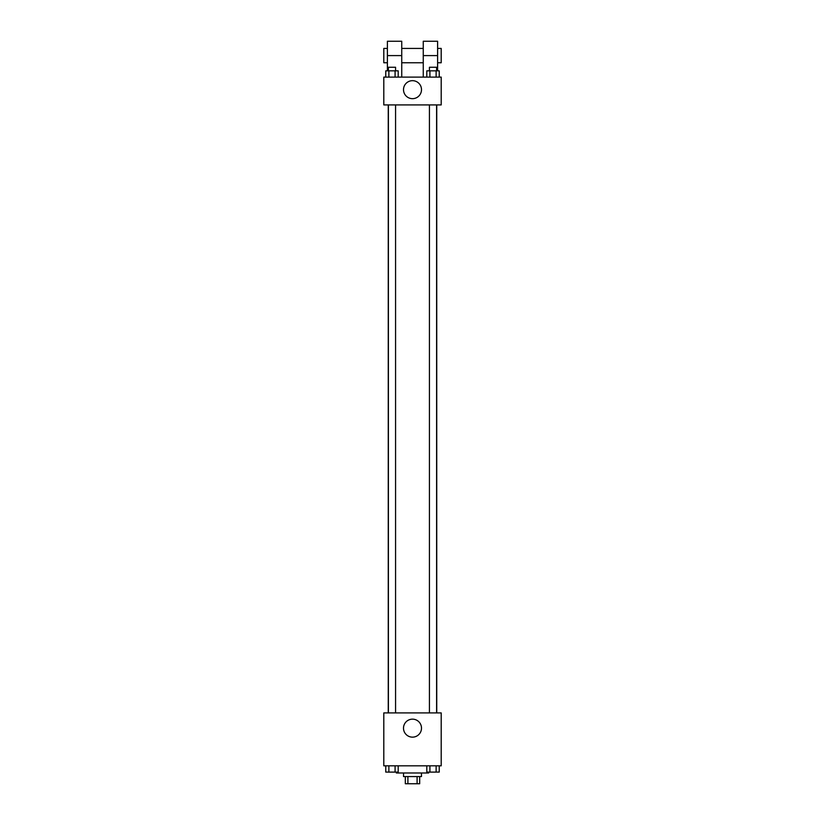<?xml version="1.0" encoding="UTF-8"?>
<svg xmlns="http://www.w3.org/2000/svg" width="825" height="825" viewBox="0 0 825 825"><rect width="100%" height="100%" fill="white"/><g stroke="black" fill="none" stroke-linecap="round" stroke-linejoin="round"><path stroke-width="1.24" d="M417.099 776.572L417.099 783.75L405.323 783.75L405.323 776.572M417.099 783.75L419.677 783.75L419.677 776.572M421.472 772.994L421.472 776.572L403.528 776.572L403.528 772.994M407.901 776.572L407.901 783.75M396.361 772.097L396.361 772.994L428.639 772.994L428.639 772.097M441.2 765.817L383.8 765.817L383.8 712.903L441.2 712.903L441.2 765.817M421.493 728.155A8.993 8.993 0 0 1 408.004 735.941A8.993 8.993 0 0 1 408.004 720.359A8.993 8.993 0 0 1 421.493 728.155M436.745 104.919L436.745 712.903M429.433 712.903L429.433 104.919M395.567 104.919L395.567 712.903M441.2 104.919L383.8 104.919L383.8 77.117L441.2 77.117L441.2 104.919L383.8 104.919M439.23 765.817L439.23 772.097L426.803 772.097L426.803 765.817M436.126 765.817L436.126 772.097M429.907 765.817L429.907 772.097M436.6 772.097L429.433 772.118M398.197 765.817L398.197 772.097L385.77 772.097L385.77 765.817M395.093 765.817L395.093 772.097M388.874 765.817L388.874 772.097M395.567 772.097L388.4 772.118M439.23 77.117L439.23 70.847L426.803 70.847L426.803 77.117M436.126 70.847L436.126 77.117M429.907 70.847L429.907 77.117M429.433 70.847L429.433 67.258L436.6 67.258L436.6 70.847M398.197 77.117L398.197 70.847L385.77 70.847L385.77 77.117M395.093 70.847L395.093 77.117M388.874 70.847L388.874 77.117M388.4 70.847L388.4 67.258L395.567 67.258L395.567 70.847M403.507 89.677A8.993 8.993 0 0 1 416.996 81.881A8.993 8.993 0 0 1 416.996 97.463A8.993 8.993 0 0 1 403.507 89.677M423.256 77.117L423.256 55.595L437.611 55.595L437.611 41.25L423.256 41.25L423.256 55.595M423.256 48.428L401.744 48.428M387.389 70.847L387.389 55.595L401.744 55.595L401.744 77.117M401.744 55.595L401.744 41.25L387.389 41.25L387.389 55.595M437.611 70.847L437.611 55.595M437.611 62.772L441.2 62.772L441.2 48.428L437.611 48.428M387.389 48.428L383.8 48.428L383.8 62.772L387.389 62.772M388.255 104.919L388.255 712.903M436.6 712.903L436.6 104.919M388.4 104.919L388.4 712.903M423.256 62.772L401.744 62.772"/></g></svg>
